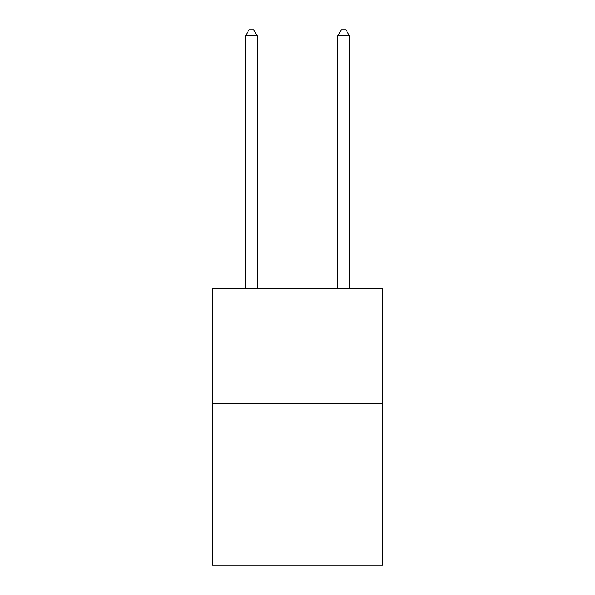 <?xml version="1.0" encoding="UTF-8"?>
<svg xmlns="http://www.w3.org/2000/svg" width="595" height="595" viewBox="0 0 595 595"><rect width="100%" height="100%" fill="white"/><g stroke="black" fill="none" stroke-linecap="round" stroke-linejoin="round"><path stroke-width="0.89" d="M382.89 403.707L382.89 565.25L212.11 565.25L212.11 288.315L382.89 288.315L382.89 403.707L212.11 403.707M257.114 288.315L257.114 35.752L245.571 35.752L245.571 288.315M245.571 35.752L249.037 29.75L253.649 29.75L257.114 35.752M349.429 288.315L349.429 35.752L337.886 35.752L337.886 288.315M337.886 35.752L341.351 29.75L345.963 29.75L349.429 35.752"/></g></svg>
